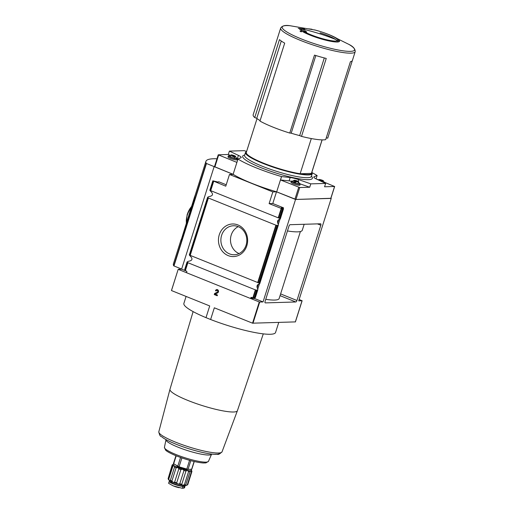<?xml version="1.0" encoding="UTF-8"?>
<svg xmlns="http://www.w3.org/2000/svg" width="514" height="514" viewBox="0 0 514 514"><rect width="100%" height="100%" fill="white"/><g stroke="black" fill="none" stroke-linecap="round" stroke-linejoin="round"><path stroke-width="0.77" d="M190.617 469.314A9.65 1.574 -162.4 0 1 191.439 470.085A9.65 1.574 -162.4 0 1 191.497 470.226L191.94 471.441A10.428 1.696 -162.4 0 1 191.471 471.666L187.269 484.908C185.785 485.576 185.303 485.589 185.83 484.953A10.428 1.696 -162.4 0 1 184.397 484.786C182.804 485.3 181.93 485.132 181.783 484.278A10.428 1.696 -162.4 0 1 179.772 483.764C178.416 484.239 177.388 483.931 176.681 482.839A10.428 1.696 -162.4 0 1 174.631 482.119C173.796 482.678 172.884 482.312 171.901 481.02A10.428 1.696 -162.4 0 1 170.352 480.288L170.327 480.461M191.439 470.085L191.491 470.201A9.65 1.574 -162.4 0 1 190.437 470.734L191.471 471.666M191.497 470.226L191.773 471.023M173.302 464.328L172.344 464.81A10.428 1.696 -162.4 0 0 172.177 464.932L173.089 464.682A9.65 1.574 -162.4 0 1 173.302 464.328A9.65 1.574 -162.4 0 1 174.15 464.181A9.65 1.574 -162.4 0 1 174.182 464.174M173.089 464.682L172.293 465.517A10.428 1.696 -162.4 0 0 172.916 466.069L174.497 465.928A9.65 1.574 -162.4 0 1 173.089 464.682L173.083 464.727M174.676 466.751L174.554 467.046A10.428 1.696 -162.4 0 0 176.103 467.779L177.985 467.586A9.65 1.574 -162.4 0 1 174.497 465.928L174.554 467.046L170.352 480.288C170.185 481.033 169.639 480.712 168.708 479.318A10.428 1.696 -162.4 0 1 168.091 478.765L172.177 464.932M178.833 468.877A10.428 1.696 -162.4 0 0 180.883 469.59L182.637 469.205A9.65 1.574 -162.4 0 1 177.985 467.586L178.833 468.877L174.631 482.119M183.973 470.522A10.428 1.696 -162.4 0 0 185.984 471.03L187.192 470.355A9.65 1.574 -162.4 0 1 182.637 469.205L183.973 470.522L179.772 483.764M188.599 471.544A10.428 1.696 -162.4 0 0 190.032 471.704L190.437 470.734A9.65 1.574 -162.4 0 1 187.192 470.355L188.599 471.544L184.397 484.786M185.599 485.261L190.437 470.734M191.94 471.441L187.738 484.689A10.428 1.696 -162.4 0 1 187.578 484.811A10.428 1.696 -162.4 0 1 187.269 484.908M172.293 465.517L168.091 478.765M172.916 466.069L168.708 479.318M176.103 467.779L171.901 481.02M180.883 469.59L176.681 482.839M185.984 471.03L181.783 484.278M301.512 136.383L326.242 58.442A39.09 6.361 17.6 0 1 314.478 55.12L289.755 133.062A39.09 6.361 -162.4 0 1 272.985 127.125A39.09 6.361 -162.4 0 1 259.968 121.079L284.698 43.137A39.09 6.361 17.6 0 1 279.462 39.617L254.732 117.558A39.09 6.361 -162.4 0 1 253.158 114.783L280.67 28.058A39.09 6.361 -162.4 0 0 300.491 40.407A39.09 6.361 -162.4 0 0 355.187 51.696L352.398 60.479A39.09 6.361 17.6 0 1 350.413 61.693L325.69 139.641A39.09 6.361 -162.4 0 1 301.512 136.383L299.662 135.606A37.355 6.078 17.6 0 1 291.194 133.21L289.78 132.985M352.296 60.71L327.72 138.17L326.255 137.842M320.595 223.783A1.555 0.649 -68.1 0 1 320.71 223.802A1.555 0.649 -68.1 0 1 320.826 225.228L296.951 300.491A1.555 0.649 -68.1 0 1 295.794 301.975L265.308 302.894A1.555 0.649 -68.1 0 1 265.192 302.874A1.555 0.649 -68.1 0 1 265.076 301.455L288.952 226.186A1.555 0.649 -68.1 0 1 290.108 224.702L320.595 223.783M252.824 297.683L252.682 298.544L250.928 298.602L259.281 301.956L252.547 323.184L295.377 321.892M283.259 208.793L283.555 207.849L272.786 203.512L276.5 191.806L295.544 199.464L331.222 198.391L298.718 300.851L302.052 300.748L295.319 321.976M295.544 199.464L263.046 301.924L259.711 302.026L252.978 323.248M195.012 195.744A56.026 9.123 17.6 0 0 194.806 196.065L181.654 238.477M181.391 239.312A70.032 11.404 17.6 0 0 180.954 240.057L173.411 263.83A70.032 11.404 17.6 0 0 173.726 265.847L181.641 269.073M216.979 158.787A70.032 11.404 17.6 0 0 205.915 161.37A70.032 11.404 17.6 0 0 206.223 163.388L233.163 174.362L229.482 174.471L272.825 191.915L269.111 203.621L282.424 208.877L283.471 208.96L281.376 207.669L283.555 207.849M180.954 240.057A70.032 11.404 17.6 0 0 180.883 240.918L194.588 197.71A70.032 11.404 -162.4 0 1 194.658 196.849L205.915 161.37M186.004 270.923L181.615 269.156L178.197 269.285L171.496 290.564L209.712 305.946L205.998 317.652L210.618 319.509A48.091 7.832 17.6 0 0 275.562 332.481L278.736 322.477M181.615 269.156L214.12 166.697M190.193 255.381L259.499 283.246A3.894 1.619 -68.1 0 1 259.731 283.555L259.519 283.895C256.897 284.531 256.332 286.304 257.829 289.215L257.726 289.864A3.894 1.619 -68.1 0 1 257.296 290.192L255.374 289.87L187.867 262.699L187.16 261.967A3.894 1.619 -68.1 0 0 187.597 261.639L188.432 261.285C192.487 260.604 193.046 258.838 190.122 255.966L189.595 255.336A3.894 1.619 -68.1 0 0 189.364 255.028L190.193 255.381L208.395 198.006L207.688 197.273L189.441 255.015M187.16 261.967L184.738 269.844L184.937 268.989L184.911 270.126L186.91 271.501L186.473 272.703L250.826 298.602L251.115 297.355L252.894 297.696L255.374 289.87M246.804 245.814A16.307 14.591 -91.7 0 0 230.375 224.226A16.307 14.591 -91.7 0 0 221.952 250.787A16.307 14.591 -91.7 0 0 246.804 245.814M207.688 197.273A3.894 1.619 -68.1 0 0 208.119 196.946L208.96 196.592C213.008 195.911 213.573 194.138 210.644 191.272L210.123 190.636A3.894 1.619 -68.1 0 0 209.892 190.328L280.021 218.553A3.894 1.619 -68.1 0 1 280.252 218.861L280.04 219.202C277.419 219.831 276.853 221.605 278.35 224.515L278.254 225.171A3.894 1.619 -68.1 0 1 277.817 225.498L275.896 225.171L208.395 198.006M254.86 297.792L255.4 297.201L254.212 297.805L252.894 297.696M277.142 225.524L258.915 282.976L259.499 283.246L277.817 225.498M257.829 289.215L255.111 297.786M278.35 224.515L259.519 283.895M229.482 174.471L225.768 186.184L212.835 180.806L217.949 182.046L219.073 181.982L218.675 181.738L226.218 184.77M282.424 208.877L279.436 218.283L280.021 218.553L283.053 208.999M283.387 208.986L280.04 219.202M263.046 301.924L254.507 298.493L254.424 297.824M254.507 298.493L254.282 297.831M272.786 203.512L269.111 203.621M322.124 139.879L311.587 173.109A34.239 5.577 -162.4 0 1 311.439 173.391L322.072 139.879M298.795 179.682A9.336 1.523 17.6 0 0 290.172 177.516L281.582 176.585L280.515 179.951L299.726 187.533L309.724 187.231L310.79 183.864L298.795 179.682L298.236 181.442M310.79 183.864L325.645 183.421L324.578 186.788L334.575 186.486L324.193 182.155M316.059 178.866L317.119 175.512L314.035 176.797A9.336 1.523 17.6 0 0 313.791 177.022A9.336 1.523 17.6 0 0 316.63 179.148L325.645 183.421M317.119 175.512L317.061 175.492A47.468 7.729 17.6 0 0 312.204 172.736M246.527 151.457L244.246 150.66L229.392 151.11L228.319 154.476L218.244 154.804L236.845 162.379L237.976 159.038A47.468 7.729 17.6 0 0 281.524 176.565L281.582 176.585M238.406 155.382L237.339 158.749A9.336 1.523 17.6 0 1 237.911 159.025L240.995 157.727A9.336 1.523 17.6 0 0 241.246 157.502A9.336 1.523 17.6 0 0 238.406 155.382L229.392 151.11M281.524 176.565L276.673 191.844L295.948 199.451L330.823 198.295M318.397 179.823L316.226 178.949M214.55 166.69L233.125 174.317A47.468 7.729 17.6 0 0 276.673 191.844M237.976 159.038L233.125 174.317M186.087 296.437L183.883 303.395A48.091 7.832 17.6 0 0 205.998 317.652M276.5 191.806L272.825 191.915M259.281 301.956L259.711 302.026M299.154 299.482L302.052 300.748M178.229 269.342L186.473 272.703M254.475 298.493L252.625 298.39M215.475 290.725L216.169 291.001A0.932 0.835 88.3 0 1 217.769 291.117A0.932 0.835 88.3 0 1 217.3 292.177L214.595 293.507L214.261 294.567L217.216 295.756L217.461 294.991L215.225 294.092L217.595 292.922A1.754 1.568 88.3 0 0 216.902 289.568A1.754 1.568 88.3 0 0 215.475 290.725L215.584 290.725A1.754 1.568 88.3 0 1 216.953 289.568M252.547 323.184L214.332 307.802L210.618 319.509M237.339 158.749L236.89 159.732A4.671 0.758 -162.4 0 1 230.356 158.383A4.671 0.758 -162.4 0 1 227.985 156.911L228.312 155.883A4.671 0.758 -162.4 0 1 229.559 155.755M230.143 155.337L228.319 154.476M309.724 187.231L300.215 183.916M299.302 183.254A4.671 0.758 -162.4 0 1 300.253 184.076A4.671 0.758 -162.4 0 1 293.719 182.727A4.671 0.758 -162.4 0 1 291.348 181.256A9.336 1.523 17.6 0 0 289.106 180.883L280.515 179.951M300.253 184.076L299.925 185.104A4.671 0.758 -162.4 0 1 293.391 183.755A4.671 0.758 -162.4 0 1 291.027 182.277L291.348 181.256A4.671 0.758 -162.4 0 1 292.601 181.127M320.254 180.337A2.352 0.385 -162.4 0 1 319.149 179.527A2.352 0.385 -162.4 0 1 321.417 179.939A2.352 0.385 -162.4 0 1 323.505 180.909A2.352 0.385 -162.4 0 1 322.631 181.037A2.352 0.385 -162.4 0 1 320.254 180.337M323.075 180.909L319.22 179.669L321.764 180.138L323.075 180.909M324.295 182.502A4.671 0.758 -162.4 0 1 325.233 183.222M232.225 155.716A2.352 0.385 -162.4 0 1 231.127 154.913A2.352 0.385 -162.4 0 1 233.388 155.324A2.352 0.385 -162.4 0 1 235.476 156.288A2.352 0.385 -162.4 0 1 234.602 156.423A2.352 0.385 -162.4 0 1 232.225 155.716M232.495 155.787L232.681 155.202L234.468 155.793L235.348 156.32L234.57 156.346L232.077 155.581M232.09 155.569L231.191 155.055L232.681 155.202M235.476 156.288L236.356 158.389A3.765 0.61 -162.4 0 1 231.082 157.348A3.765 0.61 -162.4 0 1 229.193 156.121L231.127 154.913M236.267 157.882A4.671 0.758 -162.4 0 1 237.211 158.71A4.671 0.758 -162.4 0 1 230.677 157.361A4.671 0.758 -162.4 0 1 228.312 155.883M295.261 181.089A2.352 0.385 -162.4 0 1 294.162 180.279A2.352 0.385 -162.4 0 1 296.43 180.69A2.352 0.385 -162.4 0 1 298.512 181.66A2.352 0.385 -162.4 0 1 297.645 181.789A2.352 0.385 -162.4 0 1 295.261 181.089M297.477 181.224L297.33 181.693L297.471 181.198L298.39 181.693L297.612 181.712L295.12 180.947M295.132 180.941L294.233 180.427L295.01 180.401L297.49 181.179M298.512 181.66L299.399 183.761A3.765 0.61 -162.4 0 1 294.117 182.721A3.765 0.61 -162.4 0 1 292.235 181.487L294.162 180.279M234.551 156.41L234.121 157.657M231.159 155.17L230.767 156.404L231.101 156.584M232.546 156.667L233.311 156.866L233.529 156.166M294.194 180.542L293.809 181.77L294.143 181.95M295.589 182.04L296.347 182.232L296.572 181.532M317.89 30.846L314.555 29.876L317.903 30.808A19.14 3.116 -162.4 0 1 328.144 34.322A19.14 3.116 -162.4 0 1 337.852 40.368A19.14 3.116 -162.4 0 1 323.711 39.025A19.14 3.116 -162.4 0 1 303.613 31.238L306.729 32.048L305.624 31.264L301.461 30.268L299.99 31.078L301.12 31.874L302.103 31.283A21.01 3.418 -162.4 0 0 324.161 39.784A21.01 3.418 -162.4 0 0 339.542 41.223A21.01 3.418 -162.4 0 0 328.889 34.586A21.01 3.418 -162.4 0 0 324.379 32.89L329.692 34.894L348.987 44.442A37.959 6.181 -162.4 0 1 344.971 51.059A37.959 6.181 -162.4 0 1 301.442 38.98A37.959 6.181 -162.4 0 1 289.915 25.7C285.225 24.961 282.141 25.751 280.67 28.058M317.928 30.814L317.928 30.808A21.01 3.418 -162.4 0 1 324.379 32.89M305.091 29.998L305.817 29.87L303.08 29.157L304.519 28.964L298.216 28.328L300.979 28.945L299.508 29.247L300.883 29.581L302.354 29.279L305.091 29.998M308.683 28.835L311.992 29.247L308.683 28.835M281.28 41.03L256.756 118.336A37.355 6.078 17.6 0 0 260.116 120.623M256.756 118.336L254.732 117.558M311.304 138.562L300.15 173.732A34.239 5.577 -162.4 0 1 264.492 163.542A34.239 5.577 -162.4 0 1 246.309 152.401L257.045 118.567M300.15 173.732L311.439 173.391M238.245 226.648A14.501 12.972 -91.7 0 0 230.49 240.353A14.501 12.972 -91.7 0 0 239.061 253.569M246.084 245.178A14.501 12.972 -91.7 0 0 233.414 225.762A14.501 12.972 -91.7 0 0 220.885 240.642A14.501 12.972 -91.7 0 0 234.288 254.745A14.501 12.972 -91.7 0 0 246.084 245.178M216.182 290.963L215.584 290.725M217.229 295.717L214.261 294.567M214.364 294.567L214.595 293.507M214.698 293.507L217.3 292.177M216.979 290.391A0.932 0.835 88.3 0 1 217.403 292.17M339.169 41.634A21.01 3.418 17.6 0 0 337.871 40.278M303.369 32.016L303.613 31.238M337.107 42.007A19.14 3.116 17.6 0 0 337.454 41.628L337.852 40.368M337.242 40.869A19.14 3.116 17.6 0 0 320.113 32.857M305.483 31.714L305.624 31.264M301.615 31.572L301.108 31.386L301.461 30.268M301.108 31.386L300.613 31.508M302.894 29.414L303.138 28.63M301.506 29.446L301.705 28.823M300.786 29.555L300.979 28.945M265.751 299.328A41.242 6.714 17.6 0 0 279.147 298.518L300.401 231.525M287.442 230.947A42.643 6.945 17.6 0 0 302.271 230.266L304.172 224.277M175.936 455.712L173.417 463.634L179.065 466.821L188.034 469.391L191.812 469.224L194.26 461.521M187.694 469.359A5.834 0.951 -162.4 0 1 179.688 467.534A5.834 0.951 -162.4 0 1 176.726 465.69L176.726 465.69M187.578 484.811L186.524 485.338A9.573 1.561 -162.4 0 1 173.334 482.37A9.573 1.561 -162.4 0 1 168.528 479.626L168.374 479.344M183.736 485.338L183.607 485.756A6.785 1.105 -162.4 0 1 174.111 483.796A6.785 1.105 -162.4 0 1 170.667 481.65L170.802 481.232M170.571 481.117L170.025 481.13A7.626 1.24 -162.4 0 0 169.19 481.419L168.592 483.301M184.789 485.46A7.626 1.24 -162.4 0 1 185.085 485.987A7.626 1.24 -162.4 0 1 184.25 486.27L182.894 486.315A7.626 1.24 -162.4 0 1 174.529 484.381A7.626 1.24 -162.4 0 1 169.19 481.419M185.085 485.987L184.487 487.876L182.264 488.3L173.089 485.82L168.598 483.308M304.815 29.6A39.09 6.361 -162.4 0 1 335.629 39.462M317.472 223.879L320.826 225.228M206.223 163.388L173.726 265.847M255.066 297.214L257.296 290.192M185.387 270.531L187.867 262.699M257.694 282.552L275.896 225.171M185.124 270.332L187.591 262.564M189.91 255.252L208.112 197.871M253.286 297.76L255.747 289.999M258.073 282.681L276.275 225.299M254.212 297.805L256.621 290.217M278.222 217.852L281.19 208.485M210.714 190.688L213.683 181.32M209.963 190.321L212.95 180.915M210.432 190.553L213.406 181.185M278.594 217.987L281.563 208.62M311.413 176.212A36.571 5.956 -162.4 0 1 299 178.795A36.571 5.956 -162.4 0 1 261.208 167.757A36.571 5.956 -162.4 0 1 244.658 155.035M299.726 187.533L295.948 199.451M334.575 186.486L330.791 198.398M298.724 187.282L294.946 199.194M218.636 155.048L214.858 166.966M252.676 298.139L250.659 298.204M252.027 297.529L250.858 297.561M257.771 289.125L259.429 283.908M278.299 224.425L279.95 219.208M314.035 176.797L313.861 177.349M290.172 177.516L289.106 180.883M320.524 180.401L320.704 179.816M321.366 181.391L321.558 180.78M321.597 180.665L321.764 180.138M234.615 157.637L234.988 156.474M233.568 156.05L233.735 155.517M295.421 182.573L295.826 181.301M295.531 181.153L295.717 180.568M296.61 181.423L296.777 180.889M311.863 172.229A34.708 5.648 -162.4 0 1 297.612 173.398A34.708 5.648 -162.4 0 1 263.47 163.221A34.708 5.648 -162.4 0 1 246.591 151.521M311.895 172.126L312.236 173.636A35.016 5.699 -162.4 0 1 263.239 163.516A35.016 5.699 -162.4 0 1 245.474 152.459L246.624 151.418M312.236 173.636L311.362 176.386A35.016 5.699 -162.4 0 1 262.365 166.273A35.016 5.699 -162.4 0 1 244.606 155.209L244.568 155.357M253.768 298.345L253.922 297.837M257.141 287.705L258.221 284.306M277.663 223.005L278.742 219.613M282.334 208.279L282.552 207.592M252.721 298.377L252.939 297.702M206.461 163.523L173.957 265.982M186.421 222.498A11.674 4.851 -68.1 0 1 187.366 214.839A11.674 4.851 -68.1 0 1 191.311 207.091M187.18 214.672A11.205 4.658 -68.1 0 1 191.452 206.634M280.612 293.912L296.951 300.491M280.059 295.646L295.794 301.975M324.302 57.941L299.662 135.606M315.834 55.538L291.194 133.21M263.284 333.869L237.41 410.692A35.376 5.757 -162.4 0 1 187.918 400.457A35.376 5.757 -162.4 0 1 169.967 389.297L193.11 311.606M175.653 442.188A33.166 5.397 -162.4 0 1 158.813 431.786C160.066 437.986 161.345 435.718 163.034 437.851C166.073 439.817 170.352 441.918 175.878 444.141C188.946 449.454 206.769 454.17 215.096 454.363C217.705 453.592 217.441 456.188 222.035 451.838A33.166 5.397 -162.4 0 1 175.653 442.188M219.594 452.93A31.2 5.082 -162.4 0 1 175.904 444.154M165.983 439.733L164.429 447.366A23.104 3.759 -162.4 0 0 176.167 454.601A23.104 3.759 -162.4 0 0 208.466 461.334L211.595 454.203A23.927 3.894 -162.4 0 1 178.14 447.225A23.927 3.894 -162.4 0 1 165.983 439.733L166.009 439.611M188.034 469.391L190.803 460.666M191.645 469.282L194.119 461.488M173.648 463.859L176.199 455.815M177.754 466.294L180.549 457.473M179.065 466.821L181.885 457.935M186.781 469.147L189.576 460.326M182.894 486.315L182.264 488.3M184.25 486.27L183.62 488.261M177.876 487.426A5.185 0.842 -162.4 0 1 174.394 486.321L179.045 487.722M184.744 269.355L187.051 262.082M189.306 254.97L207.572 197.389M255.394 297.465L257.861 289.678M259.756 283.702L278.389 224.984M209.834 190.27L212.835 180.806M280.284 219.009L283.471 208.96M254.989 297.805L253.955 297.837M334.659 186.453L330.881 198.372M218.244 154.804L214.46 166.722M178.197 269.285L171.464 290.513M302.136 300.722L295.402 321.944M319.149 179.527L318.243 179.913M323.505 180.909L324.385 183.01M322.323 181.84L322.58 181.024M319.027 180.286L319.188 179.784M294.689 182.297L295.094 181.018M297.959 183.035L298.338 181.853M315.628 30.153L289.915 25.7M348.987 44.442C353.253 46.543 355.315 48.959 355.187 51.696M245.474 152.459L244.606 155.209M191.504 206.48L187.128 214.691L186.312 222.832M237.41 410.692L222.035 451.838M169.967 389.297L158.813 431.786M164.429 447.366L165.598 450.116C166.144 450.707 168.078 452.449 176.321 455.867C187.012 459.972 195.956 462.343 203.146 462.979L205.928 462.908L208.466 461.334M174.394 486.321L173.089 485.82"/></g></svg>
